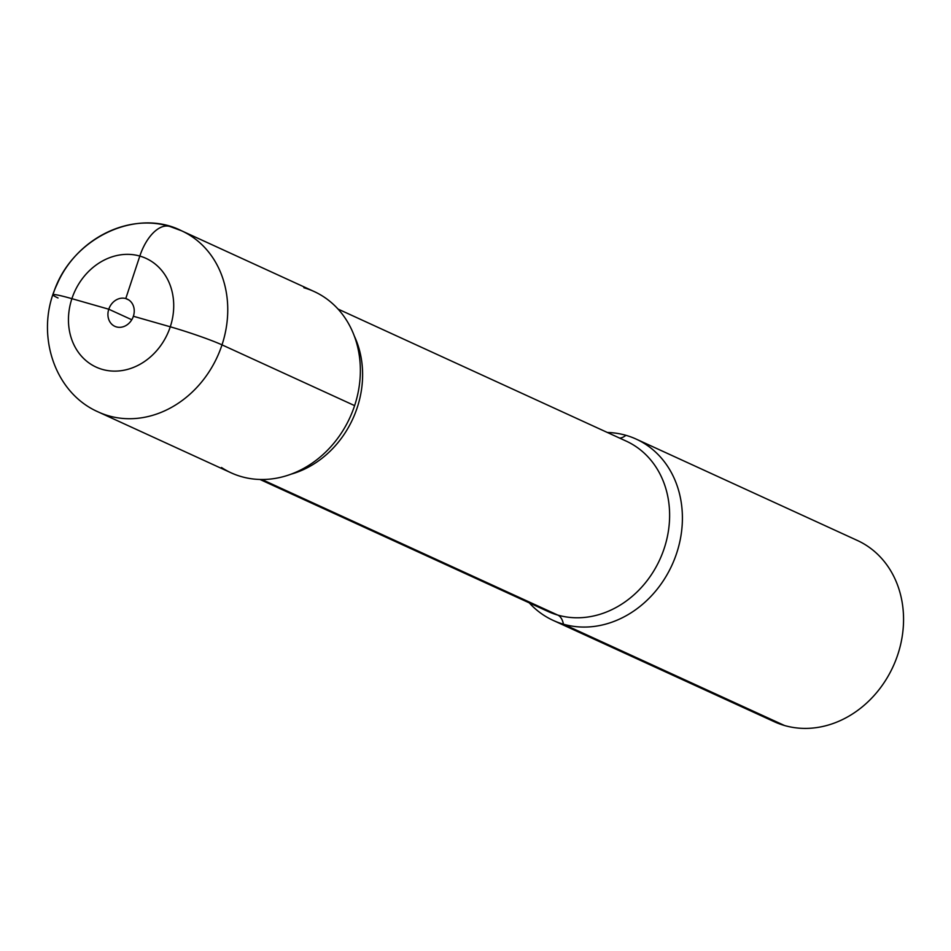 <?xml version="1.0" encoding="UTF-8"?>
<svg xmlns="http://www.w3.org/2000/svg" width="951" height="951" viewBox="0 0 951 951"><rect width="100%" height="100%" fill="white"/><g stroke="black" fill="none" stroke-linecap="round" stroke-linejoin="round"><path stroke-width="1.43" d="M261.894 479.494L557.785 615.083A23.93 12.399 -74 0 1 563.432 624.201A99.7 85.008 -65.4 0 1 553.137 620.385A99.7 85.008 -65.4 0 1 529.255 602.875A99.7 85.008 -65.4 0 0 553.137 620.385L774.304 721.738A99.7 85.008 -65.4 0 0 784.599 725.542A99.7 85.008 114.6 0 0 895.628 660.588A99.7 85.008 114.6 0 0 857.362 540.465A99.7 85.008 114.6 0 1 895.628 660.588A99.7 85.008 114.6 0 1 784.599 725.542A99.7 85.008 -65.4 0 1 774.304 721.738L553.137 620.385A99.7 85.008 -65.4 0 0 563.432 624.201A99.7 85.008 -65.4 0 0 674.473 559.247A99.7 85.008 -65.4 0 0 636.207 439.112A99.7 85.008 -65.4 0 0 625.901 435.308A99.7 85.008 -65.4 0 0 607.344 432.467A99.7 85.008 -65.4 0 1 625.901 435.308A23.93 12.399 -74 0 1 619.648 438.114M303.868 287.737A99.7 85.008 114.6 0 1 354.616 405.625A99.7 85.008 114.6 0 1 241.399 476.629A99.7 85.008 -65.4 0 1 221.488 467.5A99.7 85.008 -65.4 0 0 241.399 476.629A99.7 85.008 114.6 0 0 354.616 405.625A99.7 85.008 114.6 0 0 303.868 287.737M784.599 725.542L563.432 624.201A99.7 85.008 -65.4 0 0 674.473 559.247A99.7 85.008 -65.4 0 0 636.207 439.112A99.7 85.008 -65.4 0 0 625.901 435.308M133.378 316.255A14.954 12.755 114.6 0 1 114.857 326.336A14.954 12.755 114.6 0 1 108.783 309.218A14.954 12.755 114.6 0 1 127.315 299.137A14.954 12.755 114.6 0 1 133.378 316.255L170.277 326.799A59.818 51.009 -65.4 0 0 139.821 256.069A59.818 51.009 -65.4 0 0 71.896 298.673A39.883 2.687 -161.7 0 0 52.971 294.834A39.883 2.687 -161.7 0 0 58.035 297.972A39.883 2.687 -161.7 0 1 71.896 298.673L108.783 309.218A14.954 12.755 114.6 0 1 127.315 299.137A14.954 12.755 114.6 0 1 133.378 316.255M222.011 344.868L354.616 405.625A99.7 85.008 114.6 0 0 314.163 291.541A99.7 85.008 114.6 0 1 352.429 411.676A99.7 85.008 114.6 0 1 241.399 476.629A99.7 85.008 -65.4 0 1 231.093 472.825L98.488 412.056A99.7 85.008 114.6 0 0 108.794 415.86A99.7 85.008 114.6 0 0 219.824 350.907A99.7 85.008 114.6 0 0 181.558 230.784A99.7 85.008 114.6 0 1 222.011 344.868A39.883 2.687 -161.7 0 0 170.277 326.799M108.783 309.218L131.773 319.75L108.783 309.218L71.896 298.673M139.821 256.069L125.77 298.566L128.754 299.934L125.77 298.566L139.821 256.069A39.883 20.66 -74 0 1 169.765 226.421A39.883 20.66 106 0 0 139.821 256.069A59.818 51.009 114.6 0 1 170.277 326.799A59.818 51.009 114.6 0 1 102.339 369.404A59.818 51.009 114.6 0 1 71.896 298.673A59.818 51.009 114.6 0 1 139.821 256.069M354.295 335.976A93.721 79.908 114.6 0 1 290.958 474.204A93.721 79.908 114.6 0 0 354.295 335.976M548.109 611.505A93.721 79.908 -65.4 0 0 557.785 615.083A93.721 79.908 114.6 0 0 662.169 554.029A93.721 79.908 114.6 0 0 626.198 441.109A93.721 79.908 114.6 0 1 662.169 554.029A93.721 79.908 114.6 0 1 557.785 615.083A93.721 79.908 -65.4 0 1 548.109 611.505L259.956 479.459L548.109 611.505M857.362 540.465L636.207 439.112L857.362 540.465M626.198 441.109L338.045 309.063L626.198 441.109M52.971 294.834C69.304 239.557 135.03 206.997 181.558 230.784L314.163 291.541L181.558 230.784L169.73 226.409C125.841 213.06 75.605 240.639 57.036 284.373C34.712 330.853 52.626 392.181 98.488 412.056"/></g></svg>
